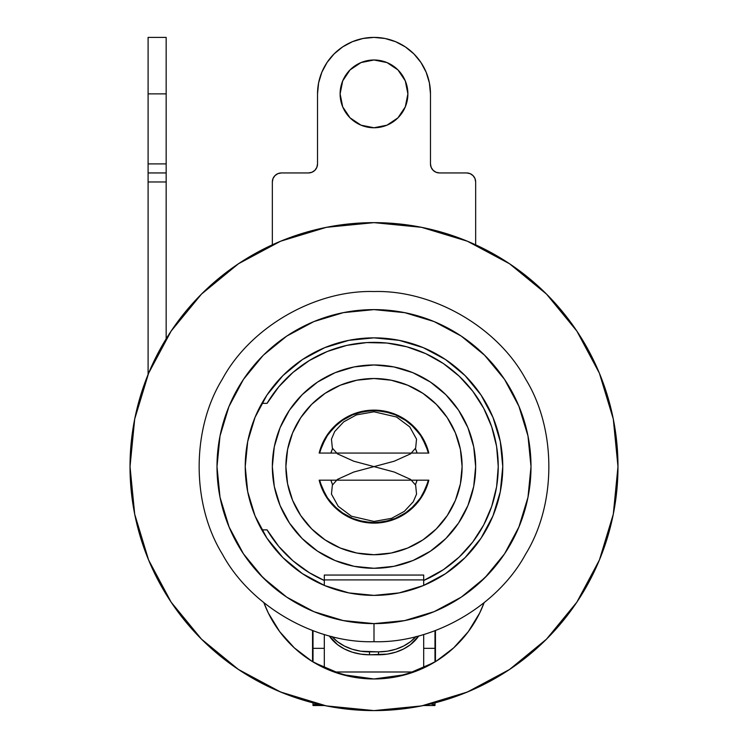 <?xml version="1.0" encoding="UTF-8"?>
<svg xmlns="http://www.w3.org/2000/svg" width="748" height="748" viewBox="0 0 748 748"><rect width="100%" height="100%" fill="white"/><g stroke="black" fill="none" stroke-linecap="round" stroke-linejoin="round"><path stroke-width="1.12" d="M374 222.642A243.979 243.979 0 0 1 617.979 466.621A243.979 243.979 0 0 1 374 710.6L373.981 710.6A243.979 243.979 0 0 1 130.021 466.621A243.979 243.979 0 0 1 374 222.642L326.399 227.327L280.631 241.211L238.453 263.764L201.483 294.104L171.142 331.074L148.59 373.252L134.705 419.02L130.021 466.621L134.705 514.222L148.59 559.99L171.142 602.168L201.483 639.138L238.453 669.479L280.631 692.031L326.399 705.916L374 710.6L421.601 705.916L467.369 692.031L509.547 669.479L546.517 639.138L576.858 602.168L599.41 559.99L613.295 514.222L617.979 466.621L613.295 419.02L599.41 373.252L576.858 331.074L546.517 294.104L509.547 263.764L467.369 241.211L421.601 227.327L374 222.642A243.979 243.979 0 0 0 233.937 666.393M374 595.389A128.768 128.768 0 0 1 245.232 466.621A128.768 128.768 0 0 1 374 337.853A128.768 128.768 0 0 1 502.768 466.621A128.768 128.768 0 0 1 374 595.389L348.877 592.912L324.726 585.591L302.463 573.688L282.95 557.671L266.933 538.158L255.04 515.896L247.71 491.745L245.232 466.621L247.71 441.498L255.04 417.347L266.933 395.084L282.95 375.571L302.463 359.554L324.726 347.661L348.877 340.331L374 337.853L399.123 340.331L423.274 347.661L445.537 359.554L465.05 375.571L481.067 395.084L492.96 417.347L500.29 441.498L502.768 466.621L500.29 491.745L492.96 515.896L481.067 538.158L465.05 557.671L445.537 573.688L423.274 585.591L399.123 592.912L373.972 595.389M373.944 309.616L374 309.616A157.005 157.005 0 0 1 531.005 466.621A157.005 157.005 0 0 1 374 623.626A157.005 157.005 0 0 1 216.995 466.621A157.005 157.005 0 0 1 374 309.616L358.918 310.345M405.341 312.776L403.808 312.477M243.399 553.763L262.978 577.643L286.727 597.138L313.917 611.677L343.369 620.606L374 623.626L404.631 620.606L434.083 611.677L461.273 597.138L485.022 577.643L504.545 553.847L519.056 526.704L527.985 497.252L531.005 466.621L527.985 435.991L519.056 406.538L504.545 379.395L484.377 354.963M528.294 437.552L527.546 433.84M527.546 499.402L528.294 495.69M403.471 620.831L405.584 620.419M461.273 336.104L434.083 321.565L404.631 312.636L374 309.616L343.369 312.636L313.917 321.565L286.774 336.076L263.623 354.963M403.471 312.412L405.584 312.823L403.471 312.412M485.022 577.643L485.527 577.129L485.022 577.643M342.659 620.466L344.192 620.775M262.978 577.643L263.623 578.279M219.706 495.69L220.454 499.402L219.706 495.69M243.399 379.479L228.944 406.538L220.015 435.991L216.995 466.621L220.015 497.252L228.944 526.704L243.455 553.847M220.454 433.84L219.706 437.552L220.454 433.84M342.79 312.748L344.192 312.477M344.529 620.831L342.416 620.419L344.529 620.831M262.978 355.599L243.455 379.395M256.76 571.051A157.005 157.005 0 0 0 286.578 597.035M511.492 668.17L502.75 673.864M473.278 689.488L459.945 694.967M430.25 704.027L417.253 706.738M330.747 706.738L317.713 704.018M288.055 694.967L274.722 689.488M245.251 673.864L236.508 668.17M484.835 532.165L486.957 528.443A117.642 117.642 0 0 1 486.957 528.453L489.332 523.89M497.514 503.03L499.58 495.101M502.759 465.359L502.609 460.338M498.935 435.439L496.317 426.36M487.621 406.033L483.292 398.534M464.601 375.122L462.395 372.99M440.909 356.6L432.821 352.074M412.494 343.743L407.024 342.163M406.921 342.135L403.798 341.35M344.202 341.35L341.079 342.135M340.976 342.163L335.506 343.743M315.179 352.074L307.091 356.6M285.605 372.99L283.399 375.122M264.708 398.534L260.379 406.033M251.683 426.36L249.065 435.439M245.391 460.338L245.241 465.359M248.42 495.101L250.487 503.03M258.668 523.89L261.033 528.415M264.119 603.356L267.092 610.415M279.939 631.985L280.668 632.948M296.769 650.068L298.63 651.658M298.648 651.676L302.94 655.089M317.461 664.495L321.369 666.543M321.406 666.562L325.315 668.432M341.658 674.444L349.232 676.342M398.768 676.342L406.342 674.444M422.685 668.432L426.566 666.58M426.631 666.543L430.539 664.495M445.06 655.089L449.352 651.676M449.37 651.658L451.231 650.068M467.332 632.948L468.061 631.985M480.908 610.415L483.881 603.356M484.115 602.729L479.683 613.005L468.304 631.658L453.671 647.88L436.29 661.129L416.767 670.928L395.757 676.94L374 678.969L352.243 676.94L331.233 670.928L311.71 661.129L294.329 647.88L279.696 631.658L268.317 613.005L263.885 602.729A117.642 117.642 0 0 0 484.115 602.729M485.022 355.599L461.226 336.076M374 623.626L374 641.7C315.067 643.43 250.346 606.058 222.38 554.156C191.413 503.984 191.413 429.259 222.38 379.086C250.346 327.185 315.067 289.822 374 291.542C432.933 289.822 497.654 327.185 525.62 379.086C556.587 429.259 556.587 503.984 525.62 554.156C497.654 606.058 432.933 643.43 374 641.7C315.067 643.43 250.346 606.058 222.38 554.156C191.413 503.984 191.413 429.259 222.38 379.086C250.346 327.185 315.067 289.822 374 291.542C432.933 289.822 497.654 327.185 525.62 379.086C556.587 429.259 556.587 503.984 525.62 554.156C497.654 606.058 432.933 643.43 374 641.7C315.067 643.43 250.346 606.058 222.38 554.156C191.413 503.984 191.413 429.259 222.38 379.086C250.346 327.185 315.067 289.822 374 291.542C432.933 289.822 497.654 327.185 525.62 379.086C556.587 429.259 556.587 503.984 525.62 554.156C497.654 606.058 432.933 643.43 374 641.7C315.067 643.43 250.346 606.058 222.38 554.156C191.413 503.984 191.413 429.259 222.38 379.086C250.346 327.185 315.067 289.822 374 291.542C432.933 289.822 497.654 327.185 525.62 379.086C556.587 429.259 556.587 503.984 525.62 554.156C497.654 606.058 432.933 643.43 374 641.7C315.067 643.43 250.346 606.058 222.38 554.156C191.413 503.984 191.413 429.259 222.38 379.086C250.346 327.185 315.067 289.822 374 291.542C432.933 289.822 497.654 327.185 525.62 379.086C556.587 429.259 556.587 503.984 525.62 554.156C497.654 606.058 432.933 643.43 374 641.7C315.067 643.43 250.346 606.058 222.38 554.156C191.413 503.984 191.413 429.259 222.38 379.086C250.346 327.185 315.067 289.822 374 291.542C432.933 289.822 497.654 327.185 525.62 379.086C556.587 429.259 556.587 503.984 525.62 554.156C497.654 606.058 432.933 643.43 374 641.7L374 623.626L343.08 620.55L374 623.626M313.917 611.677L308.541 609.33L313.917 611.677M235.629 540.823L243.24 553.529L231.665 532.894M229.187 527.275L220.006 497.205M374 309.616L404.92 312.692M434.083 321.565L439.459 323.912M504.76 379.713L516.335 400.348M518.813 405.968L527.995 436.037M518.813 527.275L527.985 497.252M261.043 528.453A117.642 117.642 0 0 1 261.043 528.443L263.165 532.165M259.668 574.23L273.095 586.909M474.905 586.909L488.332 574.23M469.164 553.361L465.957 556.764M442.031 575.951L434.831 580.111M413.195 589.284L404.575 591.705M343.426 591.705L334.805 589.284M313.169 580.111L305.969 575.951M282.043 556.764L281.426 556.129M281.407 556.101L278.836 553.361M313.992 662.522L342.042 674.546L374 678.969L406.014 674.537L434.008 662.522M312.552 661.653L312.552 630.564L312.552 661.653L321.126 666.421M435.448 630.564L435.448 661.653L435.448 630.564M409.577 673.462L403.724 675.154M374 678.969L406.014 674.537L426.22 666.749M344.276 675.154L338.423 673.462M427.071 666.318L435.448 661.653M321.921 666.814L342.042 674.546L373.86 678.969M267.055 403.368L261.837 403.368L267.055 403.368L278.733 386.856L267.055 403.368A124.252 124.252 0 0 1 467.07 384.313A124.252 124.252 0 0 1 423.695 580.495L443.433 569.658L459.235 557.026L472.773 542.001L483.694 524.974L491.707 506.405L496.607 486.78L498.252 466.621L496.607 446.463L498.252 466.621L496.607 486.78M166.168 172.947L166.168 338.825L166.168 172.947L148.095 172.947L148.095 374.468L148.095 181.979L166.168 181.979L148.095 181.979L148.095 172.947L166.168 172.947L166.168 37.4L166.168 93.874L148.095 93.874L148.095 167.365M166.168 167.365L166.168 93.874L148.095 93.874L148.095 163.906L166.168 163.906L148.095 163.906L148.095 172.947M267.055 529.874L278.733 546.386L292.945 560.785L278.733 546.386L267.055 529.874L261.837 529.874L267.055 529.874A124.252 124.252 0 0 0 324.305 580.495L309.298 572.688L292.945 560.785M459.235 376.216L443.433 363.584L459.235 376.216L472.773 391.241L483.694 408.268L491.707 426.837L496.607 446.463M346.661 345.417L327.362 351.457L309.298 360.555L292.945 372.457L278.733 386.856L292.945 372.457L309.298 360.555L327.362 351.457L346.661 345.417L366.688 342.584L386.912 343.042L406.79 346.782L425.799 353.682L443.433 363.584M148.095 37.4L148.095 93.874L148.095 37.4L166.168 37.4M475.653 466.621A101.653 101.653 0 0 1 374 568.284A101.653 101.653 0 0 1 272.347 466.621L274.292 486.452L280.079 505.526L289.476 523.095L302.117 538.504L317.526 551.145L335.095 560.542L354.169 566.33L374 568.284L393.831 566.33L412.905 560.542L430.474 551.145L445.883 538.504L458.524 523.095L467.921 505.526L473.708 486.452L475.653 466.621L473.708 446.79L467.921 427.716L458.524 410.147L445.883 394.738L430.474 382.097L412.905 372.7L393.831 366.913L374 364.968L354.169 366.913L335.095 372.7L317.526 382.097L302.117 394.738L289.476 410.147L280.079 427.716L274.292 446.79L272.347 466.621A101.653 101.653 0 0 1 374 364.968A101.653 101.653 0 0 1 475.653 466.621M289.476 523.095L302.117 538.504L317.526 551.145M430.474 551.145L445.883 538.504L458.524 523.095M458.524 410.147L445.883 394.738L430.474 382.097M317.526 382.097L302.117 394.738L289.476 410.147M374 522.646L374 521.45L351.523 516.251L338.246 506.349L331.458 494.11L332.355 485.153L337.404 479.412L353.729 472.044L374 466.621L394.271 472.044L410.596 479.412L415.645 485.153L416.543 494.11L413.298 501.712L404.322 511.37L391.587 518.345L374 521.45L374 522.646A56.025 56.025 0 0 1 319.639 480.179L322.238 488.061L327.418 497.747L334.384 506.237L342.874 513.203L352.56 518.383L363.07 521.571L374 522.646L384.93 521.571L395.44 518.383L405.126 513.203L413.616 506.237L420.582 497.747L425.762 488.061L428.361 480.179A56.025 56.025 0 0 1 374 522.646M374 411.793L374 410.596A56.025 56.025 0 0 1 428.361 453.064L425.762 445.182L420.582 435.495L413.616 427.005L405.126 420.039L395.44 414.86L384.93 411.671L374 410.596L363.07 411.671L352.56 414.86L342.874 420.039L334.384 427.005L327.418 435.495L322.238 445.182L319.639 453.064A56.025 56.025 0 0 1 374 410.596L374 411.793L396.477 416.991L409.754 426.893L416.543 439.132L415.645 448.089L410.596 453.83L394.271 461.198L374 466.621L353.729 461.198L337.404 453.83L332.355 448.089L331.458 439.132L334.702 431.531L343.678 421.872L356.413 414.897L374 411.793M332.589 484.695A45.179 45.179 0 0 1 330.897 480.179L332.589 484.695M330.897 453.064A45.179 45.179 0 0 1 332.589 448.548L330.897 453.064M415.411 448.548L417.104 453.064A45.179 45.179 0 0 0 415.411 448.548M422.947 393.364L436.299 404.322L422.947 393.364L407.716 385.22L391.185 380.208L374 378.516A88.105 88.105 0 0 1 462.105 466.621A88.105 88.105 0 0 1 374 554.726A88.105 88.105 0 0 1 285.895 466.621A88.105 88.105 0 0 1 374 378.516L356.815 380.208L340.284 385.22L325.053 393.364L311.701 404.322L325.053 393.364M319.172 453.064A56.474 56.474 0 0 1 428.828 453.064L319.172 453.064L326.586 435.934L339.19 422.153L355.59 413.233L374 410.147L392.41 413.233L408.81 422.153L421.414 435.934L428.828 453.064M428.828 480.179A56.474 56.474 0 0 1 319.172 480.179L428.828 480.179L421.414 497.308L408.81 511.09L392.41 520.01L374 523.095L355.59 520.01L339.19 511.09L326.586 497.308L319.172 480.179M436.299 404.322L447.257 417.674L436.299 404.322M436.299 528.92L422.947 539.878L436.299 528.92L447.257 515.568L455.401 500.337L460.413 483.806L462.105 466.621L460.413 449.436L455.401 432.905L447.257 417.674M300.743 417.674L311.701 404.322L300.743 417.674L292.599 432.905L287.587 449.436L285.895 466.621L287.587 483.806L292.599 500.337L300.743 515.568L311.701 528.92L325.053 539.878L340.284 548.022L356.815 553.034L374 554.726L391.185 553.034L407.716 548.022L422.947 539.878M417.104 480.179L415.411 484.695A45.179 45.179 0 0 0 417.104 480.179M350.036 69.919L361.032 62.57L350.036 69.919L342.696 80.906A33.884 33.884 0 0 0 374 127.758A33.884 33.884 0 0 1 340.116 93.874A33.884 33.884 0 0 1 374 59.99A33.884 33.884 0 0 0 342.696 80.896M272.347 244.83L272.347 181.979A9.032 9.032 0 0 1 281.379 172.947L308.485 172.947L281.379 172.947L277.919 173.63L281.379 172.947L308.485 172.947L311.944 172.255L314.88 170.301L316.834 167.365L314.88 170.301L311.944 172.255L308.485 172.947A9.032 9.032 0 0 0 317.526 163.915L316.834 167.365L317.526 163.906L317.526 93.874A56.474 56.474 0 0 1 374 37.4A56.474 56.474 0 0 0 318.601 82.897M434.99 705.523L423.527 705.523L434.99 705.523M324.473 705.523L313.01 705.523L324.473 705.523M311.944 172.255L308.485 172.947A9.032 9.032 0 0 0 317.526 163.906L317.526 93.874L318.611 82.86L321.827 72.266L327.044 62.495L334.066 53.94L342.621 46.918L352.383 41.701L362.986 38.485L374 37.4A56.474 56.474 0 0 1 430.474 93.874L429.389 82.86L430.474 93.874L430.474 163.906L431.166 167.365L433.12 170.301L436.056 172.255L433.12 170.301L431.166 167.365L430.474 163.906A9.032 9.032 0 0 0 439.506 172.947L436.056 172.255L439.515 172.947L466.621 172.947A9.032 9.032 0 0 1 475.653 181.979L474.971 178.52L473.007 175.593L470.081 173.63L473.007 175.593L474.971 178.52L475.653 181.979L475.653 244.83M420.956 62.495L413.934 53.94L420.956 62.495L426.173 72.266L429.389 82.86M405.379 46.918L395.617 41.701L405.379 46.918L413.934 53.94M277.919 173.63L274.993 175.593L277.919 173.63M405.304 80.896A33.884 33.884 0 0 0 374 59.99L386.968 62.57L374 59.99L361.032 62.57L374 59.99A33.884 33.884 0 0 1 407.884 93.874A33.884 33.884 0 0 1 374 127.758L361.032 125.187L374 127.758L386.968 125.187L374 127.758A33.884 33.884 0 0 0 405.313 80.915L397.964 69.919L386.968 62.57L397.964 69.919M342.696 80.906L340.116 93.874L342.696 106.842L350.036 117.838L342.696 106.842L350.036 117.838L361.032 125.187M407.884 93.874L405.304 106.842L397.964 117.838L386.968 125.187L397.964 117.838L405.304 106.842L407.884 93.874L405.304 80.906M273.029 178.52A9.032 9.032 0 0 0 272.347 181.979L273.029 178.52L274.993 175.593A9.032 9.032 0 0 0 274.993 175.593L276.854 174.153M429.399 82.897A56.474 56.474 0 0 0 374 37.4L385.014 38.485L395.617 41.701M436.056 172.255L439.515 172.947L466.621 172.947L470.081 173.63M434.99 648.32L434.99 630.732L434.99 661.924L434.99 648.32L423.695 648.32L434.99 648.32M313.01 648.32L324.305 648.32L313.01 648.32L313.01 661.924L313.01 630.732L313.01 648.32M423.695 575.053L324.305 575.053L324.305 579.906L423.695 579.906L423.695 575.053L423.695 582.832M416.084 636.483L410.465 641.728L403.621 646.029L395.804 649.227L387.333 651.199L378.516 651.863L360.667 651.199L352.196 649.227L344.379 646.029L337.535 641.728L331.916 636.483M324.305 575.053L324.305 585.413L324.305 579.906L423.695 579.906L423.695 585.413M332.009 636.585A45.179 34.614 180 0 0 369.484 651.863L369.484 654.79A45.179 34.614 0 0 1 329.214 635.875L337.535 644.645L344.379 648.955L352.196 652.153L360.667 654.117L369.484 654.79L369.484 651.863L378.516 651.863L378.516 654.79L369.484 654.79L387.333 654.117L395.804 652.153L403.621 648.955L410.465 644.645L418.786 635.875A45.179 34.614 0 0 1 378.516 654.79L378.516 651.863A45.179 34.614 180 0 0 415.991 636.585M423.695 634.5L423.695 667.955L423.695 634.5M413.925 671.994L334.076 671.994L413.925 671.994M324.305 667.955L324.305 634.5L324.305 667.955M434.99 704.859L434.99 702.858L434.99 704.859L430.848 703.887L434.99 704.859M323.043 705.224L313.01 704.859L317.152 703.887L313.01 704.859L313.01 705.523L323.043 705.224M324.305 585.413L324.305 582.832M313.01 702.858L313.01 704.859L313.01 702.858M430.474 93.874L430.474 163.906L430.474 93.874M475.653 181.979A9.032 9.032 0 0 0 474.971 178.52L475.653 181.979M439.515 172.947A9.032 9.032 0 0 1 430.474 163.906"/></g></svg>
